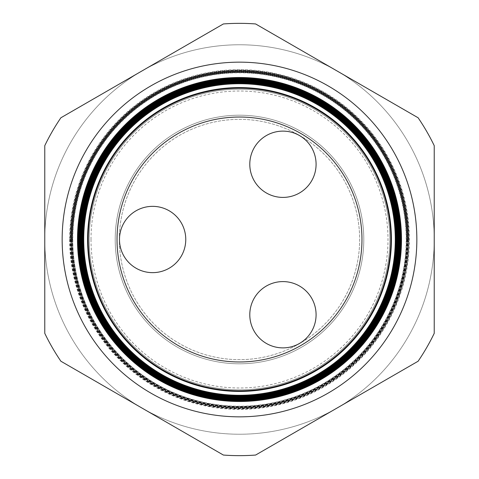 <?xml version="1.0" encoding="UTF-8"?>
<svg xmlns="http://www.w3.org/2000/svg" width="479" height="479" viewBox="0 0 479 479"><rect width="100%" height="100%" fill="white"/><g stroke="black" fill="none" stroke-linecap="round" stroke-linejoin="round"><path stroke-width="0.36" stroke-dasharray="2.4 1.8" d="M249.793 314.739A33.147 33.147 0 0 1 282.939 281.592A33.147 33.147 0 0 1 316.086 314.739A33.147 33.147 0 0 1 282.939 347.88A33.147 33.147 0 0 1 249.793 314.739M249.793 164.261A33.147 33.147 0 0 1 282.939 131.12A33.147 33.147 0 0 1 316.086 164.261A33.147 33.147 0 0 1 282.939 197.408A33.147 33.147 0 0 1 249.793 164.261M119.481 239.5A33.147 33.147 0 0 1 152.627 206.353A33.147 33.147 0 0 1 185.768 239.5A33.147 33.147 0 0 1 152.627 272.647A33.147 33.147 0 0 1 119.481 239.5M119.349 239.5A120.151 120.151 0 0 1 239.5 119.349A120.151 120.151 0 0 1 359.651 239.5A120.151 120.151 0 0 1 239.5 359.651A120.151 120.151 0 0 1 119.349 239.5A120.151 120.151 0 0 1 239.5 119.349A120.151 120.151 0 0 1 359.651 239.5A120.151 120.151 0 0 1 239.5 359.651A120.151 120.151 0 0 1 119.349 239.5M363.795 239.5A124.295 124.295 0 0 1 239.5 363.795A124.295 124.295 0 0 1 115.205 239.5A124.295 124.295 0 0 1 239.5 115.205A124.295 124.295 0 0 1 363.795 239.5A124.295 124.295 0 0 1 239.5 363.795A124.295 124.295 0 0 1 115.205 239.5A124.295 124.295 0 0 1 239.5 115.205A124.295 124.295 0 0 1 363.795 239.5A124.295 124.295 0 0 0 239.5 115.205A124.295 124.295 0 0 0 115.205 239.5A124.295 124.295 0 0 0 239.5 363.795A124.295 124.295 0 0 0 363.795 239.5A124.295 124.295 0 0 0 239.5 115.205A124.295 124.295 0 0 0 115.205 239.5A124.295 124.295 0 0 0 239.5 363.795A124.295 124.295 0 0 0 363.795 239.5M79.724 239.5A159.776 159.776 0 0 0 239.5 399.276A159.776 159.776 0 0 0 399.276 239.5A159.776 159.776 0 0 0 239.5 79.724A159.776 159.776 0 0 0 79.724 239.5M91.01 239.5A148.49 148.49 0 0 0 239.5 387.99A148.49 148.49 0 0 0 387.99 239.5A148.49 148.49 0 0 0 239.5 91.01A148.49 148.49 0 0 0 91.01 239.5M89.178 239.5A150.322 150.322 0 0 0 239.5 389.822A150.322 150.322 0 0 0 389.822 239.5A150.322 150.322 0 0 0 239.5 89.178A150.322 150.322 0 0 0 89.178 239.5A150.322 150.322 0 0 0 239.5 389.822A150.322 150.322 0 0 0 389.822 239.5A150.322 150.322 0 0 0 239.5 89.178A150.322 150.322 0 0 0 89.178 239.5A150.322 150.322 0 0 0 239.5 389.822A150.322 150.322 0 0 0 389.822 239.5A150.322 150.322 0 0 0 239.5 89.178A150.322 150.322 0 0 0 89.178 239.5A150.322 150.322 0 0 0 239.5 389.822A150.322 150.322 0 0 0 389.822 239.5A150.322 150.322 0 0 0 239.5 89.178A150.322 150.322 0 0 0 89.178 239.5A150.322 150.322 0 0 0 239.5 389.822A150.322 150.322 0 0 0 389.822 239.5A150.322 150.322 0 0 0 239.5 89.178A150.322 150.322 0 0 0 89.178 239.5A150.322 150.322 0 0 0 239.5 389.822A150.322 150.322 0 0 0 389.822 239.5A150.322 150.322 0 0 0 239.5 89.178A150.322 150.322 0 0 0 89.178 239.5A150.322 150.322 0 0 0 239.5 389.822A150.322 150.322 0 0 0 389.822 239.5A150.322 150.322 0 0 0 239.5 89.178A150.322 150.322 0 0 0 89.178 239.5A150.322 150.322 0 0 0 239.5 389.822A150.322 150.322 0 0 0 389.822 239.5A150.322 150.322 0 0 0 239.5 89.178A150.322 150.322 0 0 0 89.178 239.5A150.322 150.322 0 0 0 239.5 389.822A150.322 150.322 0 0 0 389.822 239.5A150.322 150.322 0 0 0 239.5 89.178A150.322 150.322 0 0 0 89.178 239.5A150.322 150.322 0 0 0 239.5 389.822A150.322 150.322 0 0 0 389.822 239.5A150.322 150.322 0 0 0 239.5 89.178A150.322 150.322 0 0 0 89.178 239.5A150.322 150.322 0 0 0 239.5 389.822A150.322 150.322 0 0 0 389.822 239.5A150.322 150.322 0 0 0 239.5 89.178A150.322 150.322 0 0 0 89.178 239.5A150.322 150.322 0 0 0 239.5 389.822A150.322 150.322 0 0 0 389.822 239.5A150.322 150.322 0 0 0 239.5 89.178A150.322 150.322 0 0 0 89.178 239.5A150.322 150.322 0 0 0 239.5 389.822A150.322 150.322 0 0 0 389.822 239.5A150.322 150.322 0 0 0 239.5 89.178A150.322 150.322 0 0 0 89.178 239.5A150.322 150.322 0 0 0 239.5 389.822A150.322 150.322 0 0 0 389.822 239.5A150.322 150.322 0 0 0 239.5 89.178A150.322 150.322 0 0 0 89.178 239.5M80.191 239.5A159.309 159.309 0 0 0 239.5 398.809A159.309 159.309 0 0 0 398.809 239.5A159.309 159.309 0 0 0 239.5 80.191A159.309 159.309 0 0 0 80.191 239.5A159.309 159.309 0 0 0 239.5 398.809A159.309 159.309 0 0 0 398.809 239.5A159.309 159.309 0 0 0 239.5 80.191A159.309 159.309 0 0 0 80.191 239.5A159.309 159.309 0 0 0 239.5 398.809A159.309 159.309 0 0 0 398.809 239.5A159.309 159.309 0 0 0 239.5 80.191A159.309 159.309 0 0 0 80.191 239.5A159.309 159.309 0 0 0 239.5 398.809A159.309 159.309 0 0 0 398.809 239.5A159.309 159.309 0 0 0 239.5 80.191A159.309 159.309 0 0 0 80.191 239.5A159.309 159.309 0 0 0 239.5 398.809A159.309 159.309 0 0 0 398.809 239.5A159.309 159.309 0 0 0 239.5 80.191A159.309 159.309 0 0 0 80.191 239.5A159.309 159.309 0 0 0 239.5 398.809A159.309 159.309 0 0 0 398.809 239.5A159.309 159.309 0 0 0 239.5 80.191A159.309 159.309 0 0 0 80.191 239.5A159.309 159.309 0 0 0 239.5 398.809A159.309 159.309 0 0 0 398.809 239.5A159.309 159.309 0 0 0 239.5 80.191A159.309 159.309 0 0 0 80.191 239.5M406.408 239.5A166.908 166.908 0 0 1 239.5 406.408A166.908 166.908 0 0 1 72.592 239.5A166.908 166.908 0 0 1 239.5 72.592A166.908 166.908 0 0 1 406.408 239.5M72.281 239.5A167.219 167.219 0 0 0 239.5 406.719A167.219 167.219 0 0 0 406.719 239.5A167.219 167.219 0 0 0 239.5 72.281A167.219 167.219 0 0 0 72.281 239.5M406.833 239.5A167.333 167.333 0 0 1 239.5 406.833A167.333 167.333 0 0 1 72.167 239.5A167.333 167.333 0 0 1 239.5 72.167A167.333 167.333 0 0 1 406.833 239.5M71.838 239.5A167.662 167.662 0 0 0 239.5 407.162A167.662 167.662 0 0 0 407.162 239.5A167.662 167.662 0 0 0 239.5 71.838A167.662 167.662 0 0 0 71.838 239.5M407.258 239.5A167.758 167.758 0 0 1 239.5 407.258A167.758 167.758 0 0 1 71.742 239.5A167.758 167.758 0 0 1 239.5 71.742A167.758 167.758 0 0 1 407.258 239.5M71.395 239.5A168.105 168.105 0 0 0 239.5 407.605A168.105 168.105 0 0 0 407.605 239.5A168.105 168.105 0 0 0 239.5 71.395A168.105 168.105 0 0 0 71.395 239.5M407.683 239.5A168.183 168.183 0 0 1 239.5 407.683A168.183 168.183 0 0 1 71.317 239.5A168.183 168.183 0 0 1 239.5 71.317A168.183 168.183 0 0 1 407.683 239.5M70.952 239.5A168.548 168.548 0 0 0 239.5 408.048A168.548 168.548 0 0 0 408.048 239.5A168.548 168.548 0 0 0 239.5 70.952A168.548 168.548 0 0 0 70.952 239.5M408.108 239.5A168.608 168.608 0 0 1 239.5 408.108A168.608 168.608 0 0 1 70.892 239.5A168.608 168.608 0 0 1 239.5 70.892A168.608 168.608 0 0 1 408.108 239.5M70.515 239.5A168.985 168.985 0 0 0 239.5 408.485A168.985 168.985 0 0 0 408.485 239.5A168.985 168.985 0 0 0 239.5 70.515A168.985 168.985 0 0 0 70.515 239.5M408.527 239.5A169.027 169.027 0 0 1 239.5 408.527A169.027 169.027 0 0 1 70.473 239.5A169.027 169.027 0 0 1 239.5 70.473A169.027 169.027 0 0 1 408.527 239.5M70.072 239.5A169.428 169.428 0 0 0 239.5 408.928A169.428 169.428 0 0 0 408.928 239.5A169.428 169.428 0 0 0 239.5 70.072A169.428 169.428 0 0 0 70.072 239.5M70.048 239.5A169.452 169.452 0 0 0 239.5 408.952A169.452 169.452 0 0 0 408.952 239.5A169.452 169.452 0 0 0 239.5 70.048A169.452 169.452 0 0 0 70.048 239.5M69.629 239.5A169.871 169.871 0 0 0 239.5 409.371A169.871 169.871 0 0 0 409.371 239.5A169.871 169.871 0 0 0 239.5 69.629A169.871 169.871 0 0 0 69.629 239.5M44.769 239.5A194.731 194.731 0 0 0 239.5 434.231A194.731 194.731 0 0 0 434.231 239.5L434.231 145.682A216.155 216.155 0 0 0 418.113 117.768L255.618 23.95A216.155 216.155 0 0 0 223.382 23.95L60.887 117.768A216.155 216.155 0 0 0 44.769 145.682L44.769 239.5A194.731 194.731 0 0 0 336.863 408.144A194.731 194.731 0 0 0 336.863 70.856A194.731 194.731 0 0 0 44.769 239.5L44.769 333.318A216.155 216.155 0 0 0 60.887 361.232L223.382 455.05A216.155 216.155 0 0 0 255.618 455.05L418.113 361.232A216.155 216.155 0 0 0 434.231 333.318L434.231 239.5A194.731 194.731 0 0 0 239.5 44.769A194.731 194.731 0 0 0 44.769 239.5A194.731 194.731 0 0 1 239.5 44.769A194.731 194.731 0 0 1 434.231 239.5M72.802 239.5A166.698 166.698 0 0 0 239.5 406.198A166.698 166.698 0 0 0 406.198 239.5A166.698 166.698 0 0 0 239.5 72.802A166.698 166.698 0 0 0 72.802 239.5M60.887 361.232L223.382 455.05A216.155 216.155 0 0 0 255.618 455.05L418.113 361.232A216.155 216.155 0 0 0 434.231 333.318L434.231 145.682A216.155 216.155 0 0 0 418.113 117.768L255.618 23.95A216.155 216.155 0 0 0 223.382 23.95L60.887 117.768A216.155 216.155 0 0 0 44.769 145.682L44.769 333.318A216.155 216.155 0 0 0 60.887 361.232A216.155 216.155 0 0 1 44.769 333.318L44.769 145.682A216.155 216.155 0 0 1 60.887 117.768L223.382 23.95A216.155 216.155 0 0 1 255.618 23.95L418.113 117.768A216.155 216.155 0 0 1 434.231 145.682L434.231 333.318A216.155 216.155 0 0 1 418.113 361.232L255.618 455.05A216.155 216.155 0 0 1 223.382 455.05L60.887 361.232M401.085 239.5A161.585 161.585 0 0 1 239.5 401.085A161.585 161.585 0 0 1 77.915 239.5A161.585 161.585 0 0 1 239.5 77.915A161.585 161.585 0 0 1 401.085 239.5"/><path stroke-width="0.72" d="M249.793 314.739A33.147 33.147 0 0 1 282.939 281.592A33.147 33.147 0 0 1 316.086 314.739A33.147 33.147 0 0 1 282.939 347.88A33.147 33.147 0 0 1 249.793 314.739M249.793 164.261A33.147 33.147 0 0 1 282.939 131.12A33.147 33.147 0 0 1 316.086 164.261A33.147 33.147 0 0 1 282.939 197.408A33.147 33.147 0 0 1 249.793 164.261M119.481 239.5A33.147 33.147 0 0 1 152.627 206.353A33.147 33.147 0 0 1 185.768 239.5A33.147 33.147 0 0 1 152.627 272.647A33.147 33.147 0 0 1 119.481 239.5M416.844 239.5A177.344 177.344 0 0 0 239.5 62.156A177.344 177.344 0 0 0 62.156 239.5A177.344 177.344 0 0 0 239.5 416.844A177.344 177.344 0 0 0 416.844 239.5M391.415 239.5A151.915 151.915 0 0 1 239.5 391.415A151.915 151.915 0 0 1 87.585 239.5A151.915 151.915 0 0 1 239.5 87.585A151.915 151.915 0 0 1 391.415 239.5M83.729 239.5A155.771 155.771 0 0 0 239.5 395.271A155.771 155.771 0 0 0 395.271 239.5A155.771 155.771 0 0 0 239.5 83.729A155.771 155.771 0 0 0 83.729 239.5M395.552 239.5A156.052 156.052 0 0 1 239.5 395.552A156.052 156.052 0 0 1 83.448 239.5A156.052 156.052 0 0 1 239.5 83.448A156.052 156.052 0 0 1 395.552 239.5M83.214 239.5A156.286 156.286 0 0 0 239.5 395.786A156.286 156.286 0 0 0 395.786 239.5A156.286 156.286 0 0 0 239.5 83.214A156.286 156.286 0 0 0 83.214 239.5M396.043 239.5A156.543 156.543 0 0 1 239.5 396.043A156.543 156.543 0 0 1 82.957 239.5A156.543 156.543 0 0 1 239.5 82.957A156.543 156.543 0 0 1 396.043 239.5M82.699 239.5A156.801 156.801 0 0 0 239.5 396.301A156.801 156.801 0 0 0 396.301 239.5A156.801 156.801 0 0 0 239.5 82.699A156.801 156.801 0 0 0 82.699 239.5M396.54 239.5A157.04 157.04 0 0 1 239.5 396.54A157.04 157.04 0 0 1 82.46 239.5A157.04 157.04 0 0 1 239.5 82.46A157.04 157.04 0 0 1 396.54 239.5M82.184 239.5A157.316 157.316 0 0 0 239.5 396.816A157.316 157.316 0 0 0 396.816 239.5A157.316 157.316 0 0 0 239.5 82.184A157.316 157.316 0 0 0 82.184 239.5M397.037 239.5A157.537 157.537 0 0 1 239.5 397.037A157.537 157.537 0 0 1 81.963 239.5A157.537 157.537 0 0 1 239.5 81.963A157.537 157.537 0 0 1 397.037 239.5M81.664 239.5A157.836 157.836 0 0 0 239.5 397.336A157.836 157.836 0 0 0 397.336 239.5A157.836 157.836 0 0 0 239.5 81.664A157.836 157.836 0 0 0 81.664 239.5M397.534 239.5A158.034 158.034 0 0 1 239.5 397.534A158.034 158.034 0 0 1 81.466 239.5A158.034 158.034 0 0 1 239.5 81.466A158.034 158.034 0 0 1 397.534 239.5M81.149 239.5A158.351 158.351 0 0 0 239.5 397.851A158.351 158.351 0 0 0 397.851 239.5A158.351 158.351 0 0 0 239.5 81.149A158.351 158.351 0 0 0 81.149 239.5M398.025 239.5A158.525 158.525 0 0 1 239.5 398.025A158.525 158.525 0 0 1 80.975 239.5A158.525 158.525 0 0 1 239.5 80.975A158.525 158.525 0 0 1 398.025 239.5M80.634 239.5A158.866 158.866 0 0 0 239.5 398.366A158.866 158.866 0 0 0 398.366 239.5A158.866 158.866 0 0 0 239.5 80.634A158.866 158.866 0 0 0 80.634 239.5M398.522 239.5A159.022 159.022 0 0 1 239.5 398.522A159.022 159.022 0 0 1 80.478 239.5A159.022 159.022 0 0 1 239.5 80.478A159.022 159.022 0 0 1 398.522 239.5M80.119 239.5A159.381 159.381 0 0 0 239.5 398.881A159.381 159.381 0 0 0 398.881 239.5A159.381 159.381 0 0 0 239.5 80.119A159.381 159.381 0 0 0 80.119 239.5M399.019 239.5A159.519 159.519 0 0 1 239.5 399.019A159.519 159.519 0 0 1 79.981 239.5A159.519 159.519 0 0 1 239.5 79.981A159.519 159.519 0 0 1 399.019 239.5M79.604 239.5A159.896 159.896 0 0 0 239.5 399.396A159.896 159.896 0 0 0 399.396 239.5A159.896 159.896 0 0 0 239.5 79.604A159.896 159.896 0 0 0 79.604 239.5M399.516 239.5A160.016 160.016 0 0 1 239.5 399.516A160.016 160.016 0 0 1 79.484 239.5A160.016 160.016 0 0 1 239.5 79.484A160.016 160.016 0 0 1 399.516 239.5M79.089 239.5A160.411 160.411 0 0 0 239.5 399.911A160.411 160.411 0 0 0 399.911 239.5A160.411 160.411 0 0 0 239.5 79.089A160.411 160.411 0 0 0 79.089 239.5M400.013 239.5A160.513 160.513 0 0 1 239.5 400.013A160.513 160.513 0 0 1 78.987 239.5A160.513 160.513 0 0 1 239.5 78.987A160.513 160.513 0 0 1 400.013 239.5M78.568 239.5A160.932 160.932 0 0 0 239.5 400.432A160.932 160.932 0 0 0 400.432 239.5A160.932 160.932 0 0 0 239.5 78.568A160.932 160.932 0 0 0 78.568 239.5M400.504 239.5A161.004 161.004 0 0 1 239.5 400.504A161.004 161.004 0 0 1 78.496 239.5A161.004 161.004 0 0 1 239.5 78.496A161.004 161.004 0 0 1 400.504 239.5M78.053 239.5A161.447 161.447 0 0 0 239.5 400.947A161.447 161.447 0 0 0 400.947 239.5A161.447 161.447 0 0 0 239.5 78.053A161.447 161.447 0 0 0 78.053 239.5M401.001 239.5A161.501 161.501 0 0 1 239.5 401.001A161.501 161.501 0 0 1 77.999 239.5A161.501 161.501 0 0 1 239.5 77.999A161.501 161.501 0 0 1 401.001 239.5M77.538 239.5A161.962 161.962 0 0 0 239.5 401.462A161.962 161.962 0 0 0 401.462 239.5A161.962 161.962 0 0 0 239.5 77.538A161.962 161.962 0 0 0 77.538 239.5M401.498 239.5A161.998 161.998 0 0 1 239.5 401.498A161.998 161.998 0 0 1 77.502 239.5A161.998 161.998 0 0 1 239.5 77.502A161.998 161.998 0 0 1 401.498 239.5M88.184 239.5A151.316 151.316 0 0 0 239.5 390.816A151.316 151.316 0 0 0 390.816 239.5A151.316 151.316 0 0 0 239.5 88.184A151.316 151.316 0 0 0 88.184 239.5M361.968 239.5A122.468 122.468 0 0 0 239.5 117.032A122.468 122.468 0 0 0 117.032 239.5A122.468 122.468 0 0 0 239.5 361.968A122.468 122.468 0 0 0 361.968 239.5M60.887 361.232L223.382 455.05A216.155 216.155 0 0 0 255.618 455.05L418.113 361.232A216.155 216.155 0 0 0 434.231 333.318L434.231 145.682A216.155 216.155 0 0 0 418.113 117.768L255.618 23.95A216.155 216.155 0 0 0 223.382 23.95L60.887 117.768A216.155 216.155 0 0 0 44.769 145.682L44.769 333.318A216.155 216.155 0 0 0 60.887 361.232"/></g></svg>
